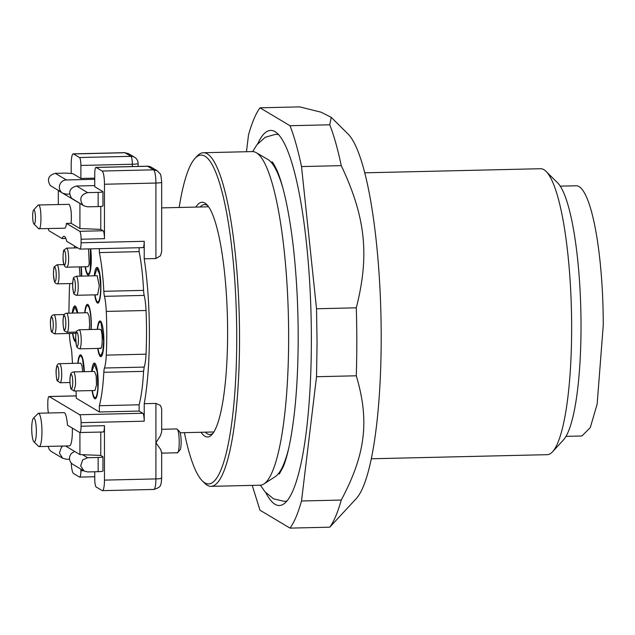 <?xml version="1.0" encoding="UTF-8"?>
<svg xmlns="http://www.w3.org/2000/svg" width="635" height="635" viewBox="0 0 635 635"><rect width="100%" height="100%" fill="white"/><g stroke="black" fill="none" stroke-linecap="round" stroke-linejoin="round"><path stroke-width="0.95" d="M364.688 172.823L540.583 168.719A143.018 27.535 88.7 0 1 546.044 171.379A143.018 27.535 88.7 0 1 571.643 328.239A143.018 27.535 88.7 0 1 552.577 451.771A143.018 27.535 88.7 0 1 547.243 454.676L371.348 458.772M552.577 451.771L563.547 439.825A131.096 25.241 -91.3 0 0 581.025 326.588A131.096 25.241 -91.3 0 0 557.562 182.801L546.044 171.379M560.213 186.15L576.072 185.777A125.135 24.09 88.7 0 1 603.25 325.35L597.146 404.13L590.256 427.649L581.906 435.983L566.039 436.356M331.224 117.34L347.932 133.906A185.92 35.79 88.7 0 1 381.198 337.828A185.92 35.79 88.7 0 1 356.418 498.419L329.771 527.185A216.908 41.759 -91.3 0 0 341.265 500.055C365.633 454.168 369.665 420.799 356.283 375.793A216.908 41.759 -91.3 0 0 356.806 342.122A216.908 41.759 -91.3 0 0 356.283 307.824C369.665 255.381 365.633 217.21 341.265 165.64A216.908 41.759 -91.3 0 0 329.771 124.801L331.224 117.34L321.048 112.189L299.736 106.886L259.985 107.815C255.81 113.538 251.976 122.579 248.499 134.945L246.467 151.733M252.214 485.386L259.985 510.199L290.02 528.114C294.203 522.383 298.029 513.342 301.514 500.983L316.532 376.722L356.283 375.793M316.532 376.722L317.055 343.051L316.532 308.753L301.514 166.568L341.265 165.64M301.514 500.983L341.265 500.055M290.02 528.114L329.771 527.185M301.514 166.568C298.029 150.058 294.203 136.446 290.02 125.73L259.985 107.815M290.02 125.73L329.771 124.801M316.532 308.753L356.283 307.824M265.819 492.728A187.595 36.116 -91.3 0 0 279.376 505.508A187.595 36.116 -91.3 0 0 306.919 426.315A187.595 36.116 -91.3 0 0 305.11 231.418A187.595 36.116 -91.3 0 0 270.637 130.421A187.595 36.116 -91.3 0 0 257.691 143.812M282.742 187.516A159.702 30.742 -91.3 0 0 267.986 159.544A159.702 30.742 -91.3 0 0 267.914 159.496L256.222 152.67A166.846 32.123 -91.3 0 0 252.412 151.59L203.303 152.741A166.846 32.123 88.7 0 1 239.538 338.836A166.846 32.123 88.7 0 1 211.082 486.346A166.846 32.123 88.7 0 1 204.7 483.251L202.398 480.965A164.465 31.663 88.7 0 1 184.396 432.657M211.082 486.346L260.183 485.203A166.846 32.123 -91.3 0 0 263.938 483.957L275.304 476.591A159.702 30.742 -91.3 0 0 288.814 447.913M263.938 483.957A166.846 32.123 -91.3 0 0 288.647 337.693A166.846 32.123 -91.3 0 0 256.222 152.67M179.173 207.47A164.465 31.663 88.7 0 1 194.889 158.52L197.08 156.131A166.846 32.123 88.7 0 1 203.303 152.741M194.889 158.52A164.465 31.663 88.7 0 1 236.736 338.622A164.465 31.663 88.7 0 1 202.398 480.965M201.057 432.268A117.388 22.598 -91.3 0 0 211.971 434.57A117.388 22.598 -91.3 0 0 227.616 333.177A117.388 22.598 -91.3 0 0 206.605 204.414A117.388 22.598 -91.3 0 0 195.898 207.081M207.764 205.716A115.006 22.138 -91.3 0 0 204.518 204.565A115.006 22.138 -91.3 0 0 200.152 206.986M205.264 432.173A115.006 22.138 -91.3 0 0 209.867 434.523A115.006 22.138 -91.3 0 0 213.058 433.221M100.767 206.446L100.767 229.378L103.076 230.759A7.152 1.373 88.7 0 1 104.053 233.418A7.152 1.373 88.7 0 1 104.465 238.681L104.465 184.245L155.908 183.047L155.908 258.54L144.216 258.818A112.625 21.685 88.7 0 1 144.216 403.685L144.216 421.195A7.152 1.373 88.7 0 0 143.804 415.933A7.152 1.373 88.7 0 0 142.827 413.266L79.692 414.742L49.189 396.55L76.271 395.915M144.216 258.818L144.216 241.308L81.082 242.776L81.082 239.228A7.152 1.373 -91.3 0 0 80.669 233.966A7.152 1.373 88.7 0 0 79.692 231.299L66.445 223.401A11.914 2.294 88.7 0 1 64.722 228.203L38.719 228.719C41.704 231.227 41.704 206.105 38.719 205.049A11.914 2.294 -91.3 0 0 38.441 204.97A11.914 2.294 -91.3 0 0 37.997 205.216L33.607 209.994A7.152 1.373 88.7 0 1 34.044 209.891A7.152 1.373 88.7 0 1 35.433 217.821A7.152 1.373 88.7 0 1 34.044 224.099A7.152 1.373 88.7 0 1 33.941 224.012A7.152 1.373 88.7 0 1 32.671 217.027A7.152 1.373 88.7 0 1 33.607 209.994M98.155 192.389L87.63 192.635L76.541 186.015C69.644 188.023 67.993 192.103 71.58 198.255L83.971 205.875L87.63 206.835L98.155 206.589L98.155 192.389A5.961 0.706 -0 0 0 102.957 191.699A5.961 0.706 -0 0 0 102.846 191.564L94.758 186.738L94.758 173.72A7.152 1.373 88.7 0 1 95.163 168.942A7.152 1.373 88.7 0 1 95.98 167.402A7.152 1.373 88.7 0 1 96.147 167.45L102.148 171.029A11.914 2.294 88.7 0 1 103.783 175.474A11.914 2.294 88.7 0 1 104.465 184.245M48.284 228.584A7.152 1.373 88.7 0 0 49.189 230.862L62.143 238.585A21.455 4.127 88.7 0 1 63.944 236.26A21.455 4.127 88.7 0 1 64.445 236.403A21.455 4.127 88.7 0 1 66.739 241.332L79.692 249.055A7.152 1.373 88.7 0 0 79.859 249.103L142.994 247.634A7.152 1.373 88.7 0 0 143.804 246.086A7.152 1.373 88.7 0 0 144.216 241.308M81.082 242.776A7.152 1.373 88.7 0 1 80.669 247.555A7.152 1.373 88.7 0 1 79.859 249.103M139.129 247.721L139.129 251.643C141.335 262.66 142.811 275.566 143.573 290.378A8.342 1.603 88.7 0 0 144.201 295.402A23.836 4.588 88.7 0 1 145.375 302.236A23.836 4.588 88.7 0 1 146.034 310.499A97.727 18.812 88.7 0 1 146.034 354.187A23.836 4.588 88.7 0 1 145.375 361.648A23.836 4.588 88.7 0 1 144.201 367.086L143.573 371.364A71.509 13.764 88.7 0 1 139.129 404.797L139.129 411.067L142.827 413.266M161.536 452.644L160.711 449.556L155.908 442.786L160.457 435.729L161.671 431.832L161.671 408.829L160.457 405.44L155.908 403.416L144.216 403.685M102.148 171.029L153.599 169.831L157.258 170.791L151.249 167.211A7.152 6.969 120.8 0 0 147.59 166.251L153.599 169.831A11.914 2.294 -91.3 0 1 155.226 174.276A11.914 2.294 -91.3 0 1 155.908 183.047A7.152 0.841 -0 0 0 160.457 182.689A7.152 0.841 -0 0 0 161.671 182.221L161.671 251.476L160.457 255.81L155.908 258.54M98.155 206.589A5.961 0.706 -0 0 0 102.957 205.899L102.957 191.699M94.758 178.149L80.891 178.467L80.891 165.449L132.334 164.251L132.334 166.553M94.758 179.292L66.373 179.951L55.285 173.339L65.81 173.093L72.811 173.649L80.891 178.467M76.541 186.015L94.758 185.595M100.767 229.378L79.923 228.544L71.12 223.29C71.771 213.868 71.104 207.55 69.12 204.343L38.441 204.97M66.445 223.401L71.12 223.29M58.634 190.762L80.328 203.708M79.923 203.684L79.923 228.544M65.849 238.498L62.143 238.585M73.223 153.861A11.914 2.294 88.7 0 1 73.501 153.94L124.944 152.741A11.914 2.294 -91.3 0 0 124.666 152.662L73.223 153.861A11.914 2.294 88.7 0 0 71.866 156.432A11.914 2.294 88.7 0 0 71.191 164.394L71.191 173.284M33.941 224.012L38.544 228.576A11.914 2.294 -91.3 0 0 38.719 228.719M146.034 310.499L106.283 311.42A23.836 4.588 -91.3 0 0 105.624 303.165A23.836 4.588 -91.3 0 0 104.45 296.331A8.342 1.603 -91.3 0 1 103.823 291.306A71.509 13.764 -91.3 0 0 99.377 252.571L99.377 248.65M139.129 251.643L99.377 252.571M104.465 425.672L81.082 426.22A7.152 1.373 88.7 0 1 80.669 430.998A7.152 1.373 88.7 0 1 79.859 432.538L103.243 431.998A7.152 1.373 88.7 0 0 104.053 430.451A7.152 1.373 88.7 0 0 104.465 425.672L104.465 480.116A11.914 2.294 88.7 0 1 103.783 488.077A11.914 2.294 88.7 0 1 102.425 490.649A11.914 2.294 88.7 0 1 102.148 490.569L96.147 486.989A7.152 1.373 88.7 0 1 95.163 484.322A7.152 1.373 88.7 0 1 94.758 479.06L94.758 471.765M81.082 426.22L81.082 422.664A7.152 1.373 -91.3 0 0 80.669 417.401A7.152 1.373 -91.3 0 0 79.692 414.742M76.073 390.946L76.271 398.208L99.377 411.988L139.129 411.067M99.377 411.988L99.377 405.725L139.129 404.797M106.283 311.42A97.727 18.812 88.7 0 1 106.283 355.116A23.836 4.588 88.7 0 1 105.624 362.577A23.836 4.588 88.7 0 1 104.45 368.014A8.342 1.603 88.7 0 0 103.823 372.293A71.509 13.764 88.7 0 1 99.377 405.725M83.971 205.875L82.669 204.875C79.081 198.723 80.732 194.643 87.63 192.635M73.501 153.94L79.51 157.528A7.152 1.373 88.7 0 1 80.486 160.187A7.152 1.373 88.7 0 1 80.891 165.449M55.285 173.339C48.387 175.347 46.736 179.419 50.324 185.579L61.412 192.191A7.152 6.969 120.8 0 1 66.373 179.951M69.572 194.08L66.373 194.159L62.714 193.199M58.317 190.794L58.317 204.51M72.485 363.379L71.826 353.211A8.342 1.603 88.7 0 0 71.199 348.178A23.836 4.588 88.7 0 1 70.033 341.344A23.836 4.588 88.7 0 1 69.382 333.478M74.668 246.055L74.335 247.944M68.882 313.158L69.366 289.401A23.836 4.588 88.7 0 1 69.818 283.559M91.615 371.507A17.875 3.445 88.7 0 1 94.329 363.101A17.875 3.445 88.7 0 1 94.75 363.22A17.875 3.445 88.7 0 1 98.203 381.968A17.875 3.445 88.7 0 1 95.163 398.844A17.875 3.445 88.7 0 1 94.75 398.724A17.875 3.445 88.7 0 1 92.059 390.573M77.772 363.252A17.875 3.445 88.7 0 1 80.486 354.846A17.875 3.445 88.7 0 1 80.907 354.965A17.875 3.445 88.7 0 1 84.32 371.681M75.724 341.678A17.875 3.445 88.7 0 1 75.66 341.678A17.875 3.445 88.7 0 1 75.24 341.559A17.875 3.445 88.7 0 1 72.557 333.407M72.247 313.079A17.875 3.445 88.7 0 1 74.827 305.935A17.875 3.445 88.7 0 1 75.24 306.054A17.875 3.445 88.7 0 1 77.732 312.952M97.274 329.359A17.875 3.445 88.7 0 1 99.997 320.953A17.875 3.445 88.7 0 1 100.409 321.072A17.875 3.445 88.7 0 1 103.87 339.82A17.875 3.445 88.7 0 1 100.83 356.695A17.875 3.445 88.7 0 1 100.409 356.576A17.875 3.445 88.7 0 1 97.719 348.417M94.282 275.812A17.875 3.445 88.7 0 1 97.004 267.398A17.875 3.445 88.7 0 1 97.417 267.518A17.875 3.445 88.7 0 1 100.878 286.266A17.875 3.445 88.7 0 1 97.83 303.141A17.875 3.445 88.7 0 1 97.417 303.022A17.875 3.445 88.7 0 1 94.726 294.87M81.248 266.851A17.875 3.445 88.7 0 1 81.701 276.106M84.693 312.793A17.875 3.445 88.7 0 1 87.408 304.379A17.875 3.445 88.7 0 1 87.828 304.506A17.875 3.445 88.7 0 1 91.138 329.501M90.686 248.849A17.875 3.445 88.7 0 1 88.241 275.034A17.875 3.445 88.7 0 1 87.828 274.915A17.875 3.445 88.7 0 1 85.138 266.763M100.767 455.422L102.846 456.66A5.961 0.706 180 0 1 102.957 456.795A5.961 0.706 180 0 1 98.155 457.486L87.63 457.732L82.526 454.692L100.767 455.422L100.767 432.054M79.859 432.538A7.152 1.373 88.7 0 1 79.692 432.491L67.461 425.196A16.685 3.215 88.7 0 0 64.445 412.742A16.685 3.215 88.7 0 0 64.056 412.631L38.33 413.234L33.322 418.346A11.914 2.294 88.7 0 1 34.044 418.187A11.914 2.294 88.7 0 1 36.354 431.395A11.914 2.294 88.7 0 1 34.044 441.857A11.914 2.294 88.7 0 1 33.869 441.714A11.914 2.294 88.7 0 1 31.75 430.078A11.914 2.294 88.7 0 1 33.322 418.346M48.514 412.996A7.152 1.373 88.7 0 1 48.212 411.631A7.152 1.373 88.7 0 1 47.808 406.368L47.808 402.82A7.152 1.373 88.7 0 1 48.212 398.042A7.152 1.373 88.7 0 1 49.03 396.502A7.152 1.373 88.7 0 1 49.189 396.55M161.671 429.3L176.697 428.95A11.914 2.294 88.7 0 1 176.975 429.03L179.459 431.451A9.533 1.834 -91.3 0 1 181.15 440.769A9.533 1.834 -91.3 0 1 179.895 450.144L177.252 452.779L161.671 453.144M176.975 429.03C179.959 430.078 179.959 455.2 176.975 452.699M65.492 445.976L79.923 454.581L79.923 432.538M79.923 454.581L82.526 454.692M87.63 457.732L82.669 459.93L80.669 465.836L83.971 470.972L87.63 471.932L98.155 471.686C101.64 471.567 103.203 471.289 102.846 470.86M62.944 446.04L61.412 447.246L59.404 453.152L62.714 458.295L66.373 459.256L69.572 459.176M33.869 441.714L38.719 446.476A16.685 3.215 -91.3 0 0 39.108 446.595A16.685 3.215 -91.3 0 0 41.95 430.84A16.685 3.215 -91.3 0 0 38.719 413.345L38.33 413.234M39.108 446.595L69.509 445.881A16.685 3.215 -91.3 0 0 72.303 428.085M83.55 470.725L80.891 470.789A7.152 1.373 88.7 0 1 80.486 475.567A7.152 1.373 88.7 0 1 79.677 477.107A7.152 1.373 88.7 0 1 79.51 477.06L73.501 473.48A11.914 2.294 88.7 0 1 71.866 469.035A11.914 2.294 88.7 0 1 71.247 463.002M80.891 470.789L80.891 469.138M83.971 470.972L72.874 464.36A7.152 6.969 -59.2 0 1 71.58 453.311L74.636 451.429M62.714 458.295L51.618 451.675A7.152 6.969 -59.2 0 1 48.3 446.381M91.892 371.507L94.361 364.299L97.226 371.832L97.838 387.691A16.685 3.215 88.7 0 1 95.139 397.653A16.685 3.215 88.7 0 1 92.337 390.565M78.049 363.244A16.685 3.215 88.7 0 1 80.518 356.037A16.685 3.215 88.7 0 1 82.621 359.688L84.09 371.681M75.629 340.487L75.644 340.487A16.685 3.215 88.7 0 1 75.629 340.487A16.685 3.215 88.7 0 1 72.827 333.399M72.541 313.071L74.851 307.126L77.438 312.96M97.552 329.351A16.685 3.215 88.7 0 1 100.02 322.143A16.685 3.215 88.7 0 1 101.013 322.897L103.64 341.297L102.791 351.433L100.798 355.497L99.806 354.743A16.685 3.215 88.7 0 1 97.996 348.417M94.559 275.804L97.028 268.589L99.512 273.891L100.647 286.488A16.685 3.215 88.7 0 1 97.806 301.95A16.685 3.215 88.7 0 1 95.004 294.862M80.994 266.859A16.685 3.215 88.7 0 1 81.066 267.494L81.471 276.106M84.971 312.785A16.685 3.215 88.7 0 1 87.439 305.578A16.685 3.215 88.7 0 1 91.027 326.636L90.884 329.509M90.424 248.856L90.273 269.462A16.685 3.215 88.7 0 1 88.217 273.844A16.685 3.215 88.7 0 1 85.415 266.756M94.528 371.443L96.163 375.745L96.512 384.818L94.972 390.509L73.922 390.993L75.47 385.302A9.533 1.834 88.7 0 0 74.247 372.737A9.533 1.834 88.7 0 0 73.477 371.935L94.528 371.443M59.634 363.672C57.817 363.498 56.713 365.085 56.324 368.427C55.451 372.134 57.031 382.135 57.317 380.802L60.079 382.738A9.533 1.834 88.7 0 0 61.428 379.159A9.533 1.834 88.7 0 0 60.841 365.76L59.634 363.672L80.685 363.188L81.883 365.276L82.709 371.721M76.343 332.057L75.462 333.335L54.419 333.827A9.533 1.834 88.7 0 0 55.975 327.89C56.174 322.318 55.745 318.175 54.689 315.468L53.975 314.769L64.278 314.523M79.145 329.779C76.319 331.343 76.502 329.509 75.621 337.09L76.351 345.599L77.2 347.567L79.589 348.845A9.533 1.834 88.7 0 0 81.185 342.154A9.533 1.834 88.7 0 0 79.708 330.216L79.145 329.779L100.187 329.287L100.751 329.724C103.116 332.827 102.386 352.147 100.068 347.916M99.266 285.964L97.639 294.807L76.454 295.267C77.565 295.124 78.161 292.187 78.216 286.456A9.533 1.834 88.7 0 0 76.295 276.257A9.533 1.834 88.7 0 0 76.152 276.233L97.195 275.741L99.266 285.964M79.343 266.898L80.066 276.138M66.508 331.946C67.627 332.915 68.334 330.684 68.612 325.247A9.533 1.834 88.7 0 0 67.056 313.547A9.533 1.834 88.7 0 0 66.556 313.214L87.606 312.722L89.154 316.452L89.654 324.755L89.17 329.549M88.559 248.896L89.225 264.192L88.051 266.692L67 267.184L68.175 264.684A9.533 1.834 88.7 0 0 67.993 251.214A9.533 1.834 88.7 0 0 66.556 248.126L77.7 247.864M81.082 239.228L104.465 238.681M151.249 167.211A7.152 7.152 0 0 0 147.423 166.203A7.152 1.373 -91.3 0 1 147.59 166.251L96.147 167.45M103.076 230.759L79.692 231.299M144.201 295.402L104.45 296.331M143.573 290.378L103.823 291.306M155.908 403.416L155.908 478.917L104.465 480.116M81.082 422.664L144.216 421.195M103.823 372.293L143.573 371.364M104.45 368.014L144.201 367.086M106.283 355.116L146.034 354.187M138.105 166.418L138.105 163.425A7.152 0.841 180 0 1 136.89 163.893A7.152 0.841 180 0 1 132.334 164.251A7.152 1.373 88.7 0 0 131.929 158.988A7.152 1.373 88.7 0 0 130.953 156.329L79.51 157.528M102.425 490.649L153.868 489.45A11.914 2.294 -91.3 0 0 155.226 486.878A11.914 2.294 -91.3 0 0 155.908 478.917A7.152 0.841 -0 0 0 160.457 478.56L161.536 477.925M135.914 158.29A7.152 6.969 120.8 0 0 130.953 156.329L124.944 152.741L128.603 153.702L124.666 152.662M98.155 457.486L98.155 471.686M63.976 264.628L56.967 264.787A9.533 1.834 88.7 0 1 58.809 270.7C59.253 276.273 59.015 280.416 58.087 283.139L57.412 283.853L72.628 283.496M70.953 388.064A7.152 1.373 88.7 0 1 70.04 378.635A7.152 1.373 88.7 0 1 71.771 374.975A7.152 1.373 88.7 0 1 72.692 384.397A7.152 1.373 88.7 0 1 70.953 388.064M58.698 377.73A7.152 1.373 88.7 0 1 56.785 378.841A7.152 1.373 88.7 0 1 56.348 368.792A7.152 1.373 88.7 0 1 58.253 367.681A7.152 1.373 88.7 0 1 58.698 377.73M52.229 317.73A7.152 1.373 88.7 0 1 53.197 327.049A7.152 1.373 88.7 0 1 51.491 330.97A7.152 1.373 88.7 0 1 50.522 321.659A7.152 1.373 88.7 0 1 52.229 317.73M78.391 341.495A7.152 1.373 88.7 0 1 76.771 346.186A7.152 1.373 88.7 0 1 75.668 337.233A7.152 1.373 88.7 0 1 77.287 332.542A7.152 1.373 88.7 0 1 78.391 341.495M73.97 278.686A7.152 1.373 88.7 0 1 75.422 286.337A7.152 1.373 88.7 0 1 74.097 292.949A7.152 1.373 88.7 0 1 72.652 285.298A7.152 1.373 88.7 0 1 73.97 278.686M55.523 280.988A7.152 1.373 88.7 0 1 53.642 277.09A7.152 1.373 88.7 0 1 54.181 267.764A7.152 1.373 88.7 0 1 56.063 271.661A7.152 1.373 88.7 0 1 55.523 280.988M64.238 329.7A7.152 1.373 88.7 0 1 63.071 320.921A7.152 1.373 88.7 0 1 64.651 315.905A7.152 1.373 88.7 0 1 65.81 324.675A7.152 1.373 88.7 0 1 64.238 329.7M63.532 262.533A7.152 1.373 88.7 0 1 63.397 252.436A7.152 1.373 88.7 0 1 65.349 252.881A7.152 1.373 88.7 0 1 65.492 262.977A7.152 1.373 88.7 0 1 63.532 262.533M272.042 161.869C272.502 161.822 274.074 164.489 276.749 169.87C284.504 186.992 291.981 225.528 295.362 268.081C299.49 316.754 299.045 372.737 294.267 413.98C291.362 438.348 287.695 455.938 283.266 466.757L279.313 474.028M286.941 501.055L284.075 501.332L273.479 498.816L264.922 491.704L260.398 485.196M252.627 151.59L256.921 144.78L265.152 137.319L275.288 134.374L278.4 134.517M161.671 207.883L208.558 206.788M180.118 432.76L213.892 431.975M147.423 166.203L95.98 167.402M157.258 170.791L160.083 173.768C160.584 173.514 161.115 176.332 161.671 182.221M49.03 396.502L76.271 395.867M138.105 163.425A7.152 7.152 0 0 0 134.612 157.282L128.603 153.702M102.957 456.795L102.957 471.003M153.868 489.45C158.345 488.069 160.56 486.593 160.496 485.021C160.933 484.973 161.322 482.663 161.671 478.091L161.671 452.088M94.361 364.292L95.591 364.268M95.139 397.653L96.369 397.629M80.518 356.037L81.748 356.005M74.851 307.126L76.089 307.094M100.02 322.143L101.259 322.112M100.798 355.505L102.037 355.473M97.806 301.95L99.044 301.927M97.028 268.589L98.266 268.565M87.439 305.578L88.67 305.546M88.217 273.844L89.448 273.812M94.758 476.758L79.677 477.107M60.079 382.738L69.977 382.508M79.589 348.845L100.632 348.353M66.556 313.214C64.651 313.611 63.619 314.746 63.476 316.627C62.238 322.128 63.802 331.478 64.651 331.049L67 332.28L76.383 332.057M73.477 371.935C71.572 372.324 70.541 373.467 70.398 375.341C69.088 380.889 70.961 390.366 71.128 389.001L73.922 390.993M53.975 314.769C52.07 315.158 51.038 316.301 50.887 318.175C49.593 323.723 51.419 333.161 51.689 331.978L54.419 333.827M76.152 276.233C73.366 278.781 73.454 273.669 72.612 285.893C73.874 298.029 74.231 292.743 75.597 295.124L76.597 295.291M56.967 264.787L54.34 266.732C53.935 266.597 53.634 269.161 53.427 274.431L54.356 281.202C54.769 282.861 55.785 283.75 57.412 283.853M66.556 248.126L63.897 250.158C63.548 248.856 62.381 258.85 63.532 262.946C64.238 266.224 65.397 267.637 67 267.184"/></g></svg>
